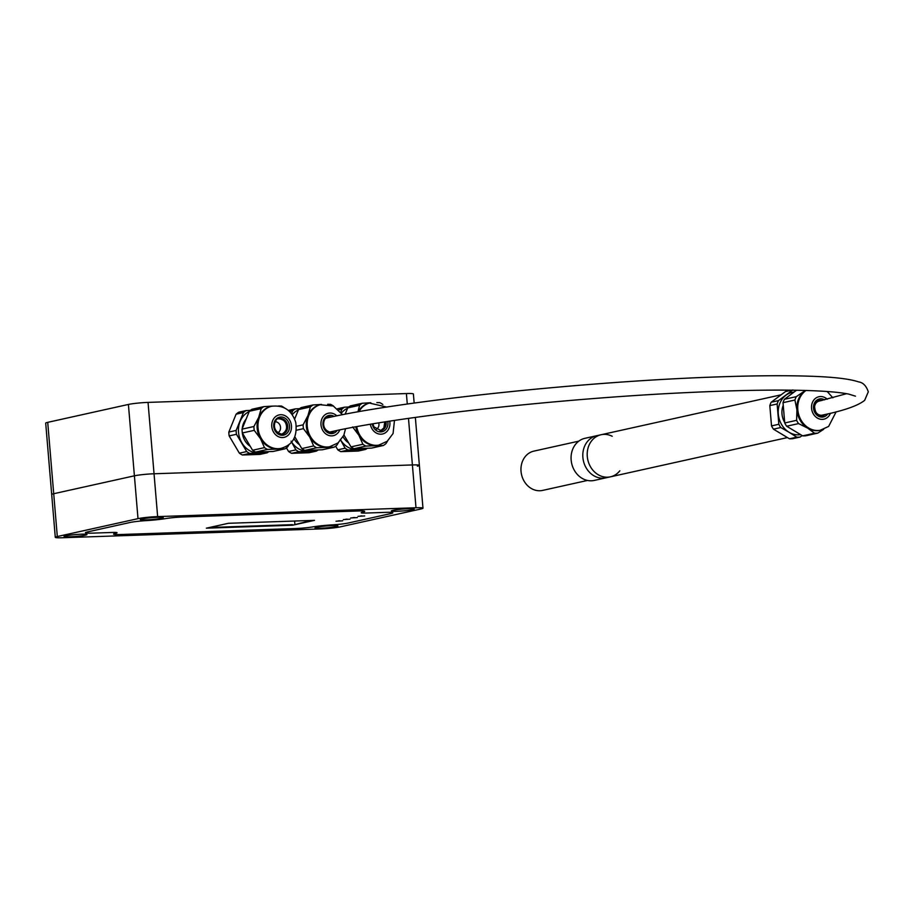 <?xml version="1.0" encoding="UTF-8"?>
<svg xmlns="http://www.w3.org/2000/svg" width="914" height="914" viewBox="0 0 914 914"><rect width="100%" height="100%" fill="white"/><g stroke="black" fill="none" stroke-linecap="round" stroke-linejoin="round"><path stroke-width="1.37" d="M343.081 436.801A17.252 14.704 77.5 0 0 348.668 442.947M376.134 429.42A5.747 4.901 77.5 0 0 378.773 422.896M355.843 426.827A21.559 18.383 77.5 0 0 358.939 435.35A21.559 18.383 77.5 0 0 375.825 445.518A21.559 18.383 77.5 0 0 378.693 445.152L387.273 441.233L393.066 433.522L394.471 420.451M386.782 407.084L369.359 403.051A21.559 18.383 77.5 0 0 358.162 411.803M352.655 426.975L358.939 435.35L362.881 444.261A23.855 20.337 77.5 0 0 365.908 446.078L354.015 448.705A23.855 20.337 77.5 0 1 350.999 446.889L343.95 434.973M335.632 446.169L337.792 449.825A23.855 20.337 77.5 0 0 340.819 451.642L358.311 451.036L365.623 449.414A23.855 20.337 77.5 0 0 367.302 448.26M340.316 439.485L345.115 448.203L337.792 449.825M345.115 448.203A23.855 20.337 77.5 0 0 348.131 450.019L340.819 451.642M348.805 407.004L344.532 407.187A23.855 20.337 77.5 0 0 341.836 409.209L338.808 409.872M344.532 407.187L337.552 408.741M348.131 450.019L357.191 449.642A21.559 18.383 77.5 0 0 362.789 448.408M340.773 440.24A21.559 18.383 77.5 0 0 357.191 449.642L365.623 449.414M341.836 409.209L340.808 412.123M370.787 402.743L362.31 403.245L350.428 405.885A23.855 20.337 77.5 0 0 347.72 407.895L359.613 405.268L357.934 411.848M382.84 404.491L382.829 404.468A23.855 20.337 77.5 0 0 379.801 402.651L376.865 402.606M345.161 414.202L347.72 407.895M347.583 408.238A21.559 18.383 77.5 0 0 341.47 413.025M362.881 444.261L350.999 446.889M362.31 403.245A23.855 20.337 77.5 0 0 359.613 405.268M387.593 440.959L386.096 443.461A23.855 20.337 77.5 0 1 383.4 445.472L371.518 448.111L354.015 448.705M383.4 445.472L365.908 446.078M295.325 417.424A17.252 14.704 77.5 0 0 294.434 418.566M293.874 438.492A17.252 14.704 77.5 0 0 299.449 444.627M342.544 414.705L333.324 406.022L320.151 404.742A21.559 18.383 77.5 0 0 307.938 415.63A21.559 18.383 77.5 0 0 309.732 437.041A21.559 18.383 77.5 0 0 326.618 447.197A21.559 18.383 77.5 0 0 329.486 446.832L338.054 442.913L343.847 435.201L345.526 428.769M321.579 404.434L313.102 404.936A23.855 20.337 77.5 0 0 310.394 406.947L307.938 415.63L303.128 424.827A23.855 20.337 77.5 0 0 303.448 428.655L309.732 437.041L313.673 445.941A23.855 20.337 77.5 0 0 316.69 447.757L304.808 450.396A23.855 20.337 77.5 0 1 301.791 448.58L294.742 436.652M286.425 447.86L288.584 451.505A23.855 20.337 77.5 0 0 291.612 453.321L309.103 452.727L316.415 451.105A23.855 20.337 77.5 0 0 318.095 449.939M291.098 441.176L295.896 449.882L288.584 451.505M295.896 449.882A23.855 20.337 77.5 0 0 298.924 451.699L291.612 453.321M299.586 408.684L295.325 408.878A23.855 20.337 77.5 0 0 292.629 410.889L289.601 411.563M295.325 408.878L288.333 410.42M298.924 451.699L307.984 451.333A21.559 18.383 77.5 0 0 313.582 450.088M291.566 441.919A21.559 18.383 77.5 0 0 307.984 451.333L316.415 451.105M292.629 410.889L291.6 413.802M313.102 404.936L301.209 407.564A23.855 20.337 77.5 0 0 298.512 409.586L310.394 406.947M333.633 406.17L333.61 406.147A23.855 20.337 77.5 0 0 330.594 404.331L327.658 404.285M303.128 424.827L296.376 426.324M294.651 419.08L298.512 409.586M298.375 409.918A21.559 18.383 77.5 0 0 292.263 414.716M313.673 445.941L301.791 448.58M303.448 428.655L296.33 430.231M338.386 442.65L336.889 445.141A23.855 20.337 77.5 0 1 334.193 447.163L322.311 449.791L304.808 450.396M334.193 447.163L316.69 447.757M246.117 419.103A17.252 14.704 77.5 0 0 242.221 428.689M242.176 431.557A17.252 14.704 77.5 0 0 250.242 446.318M277.719 432.79A5.747 4.901 77.5 0 0 280.392 426.404A5.747 4.901 77.5 0 0 275.263 421.754M271.824 406.227L270.944 406.422A21.559 18.383 77.5 0 0 258.731 417.31A21.559 18.383 77.5 0 0 260.524 438.72A21.559 18.383 77.5 0 0 277.41 448.877A21.559 18.383 77.5 0 0 280.278 448.523L281.158 448.317C289.315 445.792 297.953 440.502 295.77 422.485C291.874 410.397 283.888 404.971 271.824 406.227A21.559 18.383 77.5 0 0 258.228 429.591A21.559 18.383 77.5 0 0 278.29 448.683A21.559 18.383 77.5 0 0 281.158 448.317M258.731 417.31L253.921 426.507A23.855 20.337 77.5 0 0 254.241 430.345L260.524 438.72L264.466 447.62A23.855 20.337 77.5 0 0 267.482 449.437L255.6 452.076A23.855 20.337 77.5 0 1 252.584 450.259L242.359 432.973A23.855 20.337 77.5 0 1 242.039 429.146L249.305 411.266L261.187 408.627L258.731 417.31M250.379 410.375L246.117 410.557A23.855 20.337 77.5 0 0 243.421 412.568L236.143 430.448A23.855 20.337 77.5 0 0 236.463 434.287L229.151 435.909L239.377 453.184A23.855 20.337 77.5 0 0 242.393 455.001L259.896 454.407L267.208 452.784A23.855 20.337 77.5 0 0 268.887 451.619M236.463 434.287L246.689 451.562L239.377 453.184M246.689 451.562A23.855 20.337 77.5 0 0 249.705 453.378L242.393 455.001M246.117 410.557L238.805 412.18A23.855 20.337 77.5 0 0 236.098 414.191L228.831 432.071A23.855 20.337 77.5 0 0 229.151 435.909M243.421 412.568L236.098 414.191M236.143 430.448L228.831 432.071M249.168 411.608A21.559 18.383 77.5 0 0 240.096 421.445A21.559 18.383 77.5 0 0 241.89 442.856A21.559 18.383 77.5 0 0 258.776 453.013A21.559 18.383 77.5 0 0 264.375 451.779M249.705 453.378L267.208 452.784M272.372 406.113L263.883 406.616L252.001 409.255A23.855 20.337 77.5 0 0 249.305 411.266M284.414 407.85L284.403 407.838A23.855 20.337 77.5 0 0 281.386 406.022L278.45 405.976M253.921 426.507L242.039 429.146M264.466 447.62L252.584 450.259M263.883 406.616A23.855 20.337 77.5 0 0 261.187 408.627M254.241 430.345L242.359 432.973M289.178 444.33L287.682 446.832A23.855 20.337 77.5 0 1 284.974 448.843L273.092 451.482L255.6 452.076M284.974 448.843L267.482 449.437M619.841 470.767A21.559 18.383 -102.5 0 1 610.403 476.834L606.005 477.816A21.559 18.383 -102.5 0 1 582.881 457.4A21.559 18.383 -102.5 0 1 596.671 435.715L584.937 438.32A21.559 18.383 -102.5 0 0 571.147 460.005A21.559 18.383 -102.5 0 0 594.271 480.421L606.005 477.816A21.559 18.383 -102.5 0 1 582.881 457.4A21.559 18.383 -102.5 0 1 596.671 435.715L601.069 434.744A21.559 18.383 -102.5 0 1 612.22 436.275M587.279 456.417A21.559 18.383 -102.5 0 1 601.069 434.744A21.559 18.383 -102.5 0 0 587.279 456.417A21.559 18.383 -102.5 0 0 610.403 476.834A21.559 18.383 -102.5 0 1 587.279 456.417M587.519 480.444L542.608 490.407A20.119 17.149 -102.5 0 1 521.506 474.469A20.119 17.149 -102.5 0 1 533.89 451.116L578.802 441.154M783.241 405.313A17.252 14.704 77.5 0 0 784.68 422.417M815.665 403.622A5.747 4.901 77.5 0 0 815.048 403.577M805.463 390.461A21.559 18.383 77.5 0 0 804.606 391.066A21.559 18.383 77.5 0 0 796.928 409.929A21.559 18.383 77.5 0 0 807.713 428.152A21.559 18.383 77.5 0 0 820.052 430.345L828.632 426.427L836.139 411.814M805.405 390.461L796.277 396.665A23.855 20.337 77.5 0 0 794.906 400.035L796.928 409.929L796.608 420.337A23.855 20.337 77.5 0 0 798.539 423.593L807.713 428.152L814.545 433.225A23.855 20.337 77.5 0 0 817.847 433.11L823.685 429.306M800.07 437.052L792.758 438.674A23.855 20.337 77.5 0 1 789.456 438.789L796.768 437.166A23.855 20.337 77.5 0 0 800.07 437.052L802.172 435.567M792.804 389.935L778.511 400.606A23.855 20.337 77.5 0 0 777.129 403.977L778.842 424.279L771.519 425.901A23.855 20.337 77.5 0 0 773.45 429.157L789.456 438.789M778.842 424.279A23.855 20.337 77.5 0 0 780.762 427.535L773.45 429.157M780.762 427.535L789.079 432.288A21.559 18.383 77.5 0 0 800.607 434.63M794.083 392.072A21.559 18.383 77.5 0 0 785.971 395.202A21.559 18.383 77.5 0 0 778.305 414.053A21.559 18.383 77.5 0 0 789.079 432.288L796.768 437.166M791.684 390.175L785.492 391.558L771.188 402.229A23.855 20.337 77.5 0 0 769.817 405.599L771.519 425.901M777.129 403.977L769.817 405.599M778.511 400.606L771.188 402.229M796.608 420.337L784.726 422.965L783.024 402.674L794.906 400.035M814.545 433.225L802.663 435.864L786.657 426.232L798.539 423.593M796.277 396.665L784.395 399.292L796.517 390.255M784.726 422.965A23.855 20.337 77.5 0 0 786.657 426.232M802.663 435.864A23.855 20.337 77.5 0 0 805.965 435.75L817.847 433.11M784.395 399.292A23.855 20.337 77.5 0 0 783.024 402.674M855.458 396.173L848.786 394.117C838.309 391.946 820.052 390.644 794.003 390.209C765.646 389.81 731.337 390.541 691.064 392.414C564.167 398.07 398.892 416.224 330.183 431.956A7.186 6.124 -102.5 0 1 328.652 432.071M325.635 418.475A7.186 6.124 -102.5 0 1 327.075 417.927C402.331 400.629 588.662 381.138 718.518 376.888C755.432 375.597 786.166 375.38 810.707 376.248C833.671 377.002 849.632 378.887 858.589 381.892C863.022 382.498 866.266 385.799 868.3 391.809L864.667 400.332C858.052 405.702 843.93 410.637 822.292 415.127A7.186 6.124 -102.5 0 1 814.58 408.318A7.186 6.124 -102.5 0 1 819.173 401.086L846.57 393.694M128.406 404.445L134.404 475.817A14.373 1.177 -4.8 0 1 154.043 473.772L148.045 402.4A14.373 1.177 175.2 0 0 128.406 404.445L47.722 422.348A14.373 1.177 175.2 0 0 45.7 423.125L51.698 494.497A14.373 1.177 -4.8 0 1 53.709 493.72L47.722 422.348M55.286 537.329L51.698 494.497A14.373 1.177 -4.8 0 1 53.709 493.72L134.404 475.817L53.709 493.72L57.308 536.541A14.373 1.177 175.2 0 0 55.286 537.329A14.373 1.177 175.2 0 0 62.278 537.752L320.631 528.909A14.373 1.177 175.2 0 0 340.271 526.864L420.954 508.972A14.373 1.177 175.2 0 0 422.976 508.184A14.373 1.177 175.2 0 0 415.996 507.761L157.642 516.604A14.373 1.177 175.2 0 0 138.003 518.649L57.308 536.541M408.489 418.395L412.397 464.94A14.373 1.177 -4.8 0 1 419.377 465.363A14.373 1.177 -4.8 0 1 417.367 466.14M138.003 518.649L134.404 475.817A14.373 1.177 -4.8 0 1 154.043 473.772L412.397 464.94L154.043 473.772L157.642 516.604M414.156 403.074L413.391 393.991A14.373 1.177 175.2 0 0 406.399 393.557L148.045 402.4M117.049 532.748A10.134 0.834 175.2 0 1 115.815 533.262L115.587 533.308A14.373 1.177 175.2 0 0 113.565 534.096A14.373 1.177 175.2 0 1 115.587 533.308A10.271 0.845 175.2 0 0 117.026 532.748A10.271 0.845 175.2 0 0 113.69 532.416L92.417 533.136A14.373 1.177 175.2 0 1 85.436 532.713A14.373 1.177 175.2 0 0 92.417 533.136L113.496 532.416A10.134 0.834 175.2 0 1 117.049 532.748L117.026 532.702M87.458 531.937A14.373 1.177 175.2 0 0 85.436 532.713A14.373 1.177 175.2 0 1 87.458 531.937L130.005 522.5A14.373 1.177 175.2 0 1 146.297 520.614A19.788 1.622 175.2 0 0 165.64 518.592A14.373 1.177 175.2 0 1 183.029 516.97L357.717 510.995A14.373 1.177 175.2 0 1 364.709 511.417A14.373 1.177 175.2 0 0 357.717 510.995L183.029 516.97A14.373 1.177 175.2 0 0 165.331 518.638L165.331 518.638A20.828 1.702 175.2 0 1 146.069 520.626A14.373 1.177 175.2 0 0 130.005 522.5L87.458 531.937M362.687 512.206A14.373 1.177 175.2 0 0 364.709 511.417A14.373 1.177 175.2 0 1 362.687 512.206A10.157 0.834 175.2 0 0 361.259 512.754A10.157 0.834 175.2 0 0 365.086 513.085L385.845 512.366A14.373 1.177 175.2 0 1 392.837 512.8A14.373 1.177 175.2 0 0 385.845 512.366L365.383 513.074A9.917 0.811 175.2 0 1 361.201 512.754A9.917 0.811 175.2 0 1 362.538 512.228L362.687 512.206M390.815 513.577A14.373 1.177 175.2 0 0 392.837 512.8A14.373 1.177 175.2 0 1 390.815 513.577L348.268 523.014A14.373 1.177 175.2 0 1 331.976 524.899A19.788 1.622 175.2 0 0 312.634 526.921A14.373 1.177 175.2 0 1 295.245 528.543L120.545 534.519A14.373 1.177 175.2 0 1 113.565 534.096A14.373 1.177 175.2 0 0 120.545 534.519L295.245 528.543A14.373 1.177 175.2 0 0 313.216 526.818A19.971 1.634 175.2 0 1 331.542 524.922A14.373 1.177 175.2 0 0 348.268 523.014L390.815 513.577M392.917 510.343A11.494 0.937 -4.8 0 1 405.77 508.835A11.494 0.937 -4.8 0 1 414.225 509.041A11.494 0.937 -4.8 0 1 402.846 510.937A11.494 0.937 -4.8 0 1 391.306 510.96A11.494 0.937 -4.8 0 1 392.917 510.343M141.956 518.923A11.494 0.937 -4.8 0 1 154.797 517.427A11.494 0.937 -4.8 0 1 163.252 517.621A11.494 0.937 -4.8 0 1 151.873 519.529A11.494 0.937 -4.8 0 1 140.333 519.552A11.494 0.937 -4.8 0 1 141.956 518.923M65.659 535.844A11.494 0.937 -4.8 0 1 78.513 534.347A11.494 0.937 -4.8 0 1 86.967 534.541A11.494 0.937 -4.8 0 1 75.588 536.449A11.494 0.937 -4.8 0 1 64.049 536.472A11.494 0.937 -4.8 0 1 65.659 535.844M316.632 527.264A11.494 0.937 -4.8 0 1 329.486 525.756A11.494 0.937 -4.8 0 1 337.929 525.961A11.494 0.937 -4.8 0 1 326.549 527.858A11.494 0.937 -4.8 0 1 315.022 527.881A11.494 0.937 -4.8 0 1 316.632 527.264M415.996 507.761L412.397 464.94A14.373 1.177 -4.8 0 1 419.377 465.363L422.976 508.184M352.907 517.655L354.563 517.518M350.69 517.975L357.34 517.575L350.69 517.975M345.572 519.278L347.229 519.141M343.356 519.609L350.005 519.198L343.356 519.609M360.253 516.033L361.898 515.884M358.025 516.353L364.675 515.942L358.025 516.353M338.237 520.911L339.894 520.774M336.021 521.231L342.67 520.82L336.021 521.231M292.491 525.23L206.37 528.178L228.386 523.299L314.496 520.352L292.491 525.23L311.4 520.454M209.432 527.504L292.446 524.659M383.926 428.015A8.295 7.061 77.5 0 0 384.783 421.937M384.748 421.948L383.869 427.923L380.544 430.723A7.906 6.741 77.5 0 0 384.943 421.914M380.03 430.768A7.906 6.741 77.5 0 0 381.081 430.631A7.906 6.741 77.5 0 0 386.016 421.742M372.272 423.959A9.22 7.86 77.5 0 0 380.807 431.922A9.22 7.86 77.5 0 0 387.787 421.468M370.353 424.29A11.494 9.803 77.5 0 0 381.001 434.184A11.494 9.803 77.5 0 0 389.718 421.171M356.723 426.667A21.559 18.383 77.5 0 0 376.705 445.324A21.559 18.383 77.5 0 0 379.573 444.958M370.239 402.857A21.559 18.383 77.5 0 0 359.019 411.654M331.348 432.402A7.906 6.741 77.5 0 0 333.382 431.259M330.308 417.218A7.906 6.741 77.5 0 0 327.932 417.024L330.228 417.23M330.822 432.448A7.906 6.741 77.5 0 0 331.873 432.322A7.906 6.741 77.5 0 0 334.433 431.031M331.382 416.99A7.906 6.741 77.5 0 0 328.457 416.887C324.516 415.436 318.917 429.203 330.891 432.448L331.873 432.322M334.136 416.407A9.22 7.86 77.5 0 0 323.019 422.325A9.22 7.86 77.5 0 0 331.599 433.602A9.22 7.86 77.5 0 0 337.152 430.46M336.82 415.847A11.494 9.803 77.5 0 0 321.317 420.589A11.494 9.803 77.5 0 0 331.793 435.875A11.494 9.803 77.5 0 0 339.814 429.911M321.031 404.536A21.559 18.383 77.5 0 0 307.447 427.901A21.559 18.383 77.5 0 0 327.498 447.003A21.559 18.383 77.5 0 0 330.365 446.638M285.499 431.385A8.295 7.061 77.5 0 0 282.917 419.732M282.14 434.093A7.906 6.741 77.5 0 0 286.47 425.056A7.906 6.741 77.5 0 0 278.724 418.703M281.615 434.139A7.906 6.741 77.5 0 0 282.666 434.001A7.906 6.741 77.5 0 0 287.533 424.827A7.906 6.741 77.5 0 0 279.238 418.566C275.308 417.115 269.699 430.882 281.672 434.127L282.666 434.001M282.392 435.281A9.22 7.86 77.5 0 0 288.07 421.32A9.22 7.86 77.5 0 0 274.406 421.788A9.22 7.86 77.5 0 0 282.392 435.281M282.586 437.555A11.494 9.803 77.5 0 0 289.669 420.132A11.494 9.803 77.5 0 0 272.623 420.714A11.494 9.803 77.5 0 0 282.586 437.555M820.852 400.72A7.906 6.741 77.5 0 0 818.51 400.526M823.891 414.762L821.903 415.916A7.906 6.741 77.5 0 0 823.971 414.75M821.903 400.481A7.906 6.741 77.5 0 0 819.024 400.389C810.947 399.064 815.082 419.846 822.44 415.824A7.906 6.741 77.5 0 0 825.045 414.499M824.599 399.852A9.22 7.86 77.5 0 0 814.408 403.12A9.22 7.86 77.5 0 0 817.185 415.356A9.22 7.86 77.5 0 0 827.787 413.871M827.25 399.224A11.494 9.803 77.5 0 0 813.014 401.257A11.494 9.803 77.5 0 0 816.785 417.675A11.494 9.803 77.5 0 0 830.46 413.231M806.034 390.472A21.559 18.383 77.5 0 0 799.339 416.487A21.559 18.383 77.5 0 0 820.932 430.151M406.399 393.557L407.278 404.045M294.879 524.122L294.616 521.026M381.081 430.631L373.952 426.884L372.889 423.856M331.336 432.413L333.302 431.271M281.603 434.241C289.978 430.06 287.59 419.058 278.187 418.795M820.761 400.732L818.498 400.538M832.871 397.807L827.17 391.5M781.139 394.802L601.069 434.744M787.434 437.578L610.403 476.834M415.356 417.424L419.377 465.363"/></g></svg>

